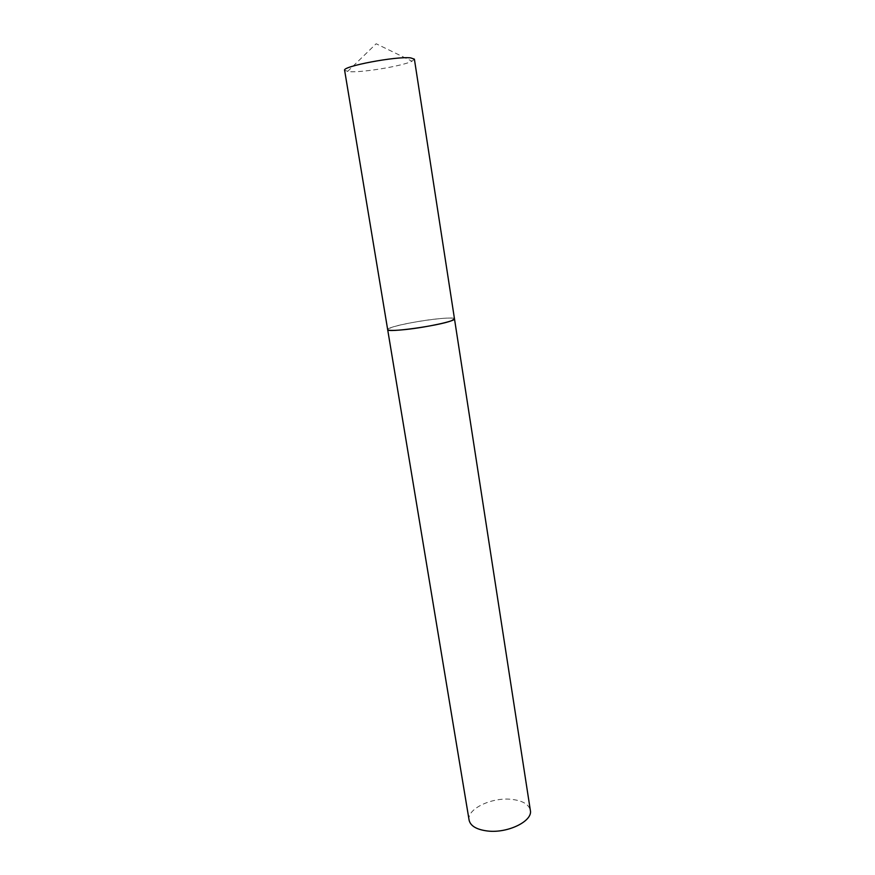 <?xml version="1.0" encoding="UTF-8"?>
<svg xmlns="http://www.w3.org/2000/svg" width="875" height="875" viewBox="0 0 875 875"><rect width="100%" height="100%" fill="white"/><g stroke="black" fill="none" stroke-linecap="round" stroke-linejoin="round"><path stroke-width="0.66" stroke-dasharray="4.38 3.28" d="M414.4 59.172L412.027 61.206C402.653 66.019 362.228 72.756 349.169 71.684L344.63 70.35M454.486 318.883C455.219 315.536 405.486 322.35 391.453 327.458L387.669 329.591C386.619 327.436 414.564 321.344 435.422 319.069C447.3 317.778 453.655 317.713 454.486 318.883M469.098 820.148C466.616 809.134 491.269 797.212 511.109 799.312C522.397 800.505 528.806 804.18 530.348 810.337M347.528 71.531L376.152 43.75L412.027 61.206"/><path stroke-width="1.31" d="M410.703 57.892L414.4 59.172L454.486 318.883C455.941 320.917 427.35 327.228 405.978 329.481C394.406 330.695 388.303 330.728 387.669 329.591C386.127 333.069 438.725 325.828 451.423 320.753L454.486 318.883L530.348 810.337C533.017 821.012 507.938 833.459 487.67 831.02C476.678 829.653 470.488 826.033 469.098 820.148L344.63 70.35C341.742 66.412 396.32 56.055 410.703 57.892"/></g></svg>
